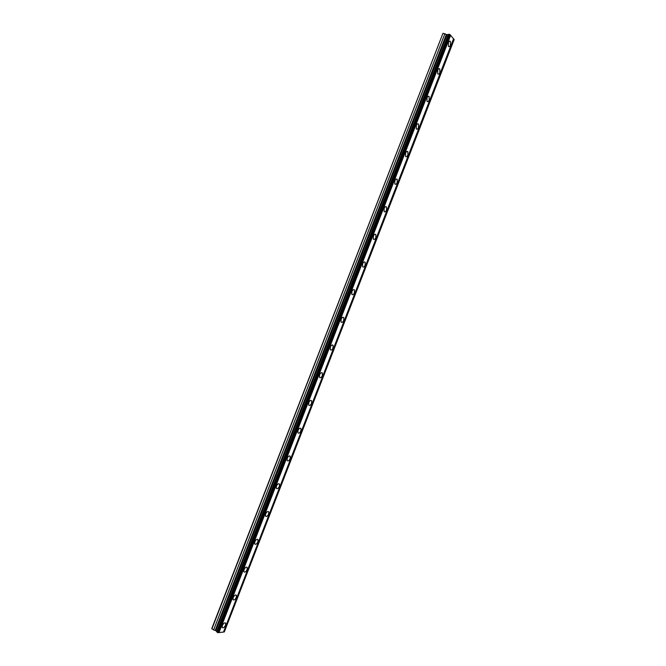 <?xml version="1.0" encoding="UTF-8"?>
<svg xmlns="http://www.w3.org/2000/svg" width="666" height="666" viewBox="0 0 666 666"><rect width="100%" height="100%" fill="white"/><g stroke="black" fill="none" stroke-linecap="round" stroke-linejoin="round"><path stroke-width="1" d="M217.033 632.184L448.951 34.257L449.733 34.382L450.108 34.64L218.148 632.683L217.033 632.184M217.058 632.109L215.692 630.502L213.603 629.986L211.805 628.479L442.973 33.3L211.913 628.904M448.926 34.341L446.819 34.657L442.973 33.3M450.482 45.146L450.399 41.375C449.708 40.801 449.034 41.242 448.385 42.682L448.468 46.453C449.167 47.028 449.833 46.595 450.482 45.146M225.541 625.191L225.691 623.218C224.7 622.385 223.576 623.151 222.336 625.524L222.178 627.497C223.177 628.329 224.292 627.563 225.541 625.191M236.322 597.394L236.463 595.362C235.481 594.522 234.382 595.271 233.167 597.593L233.017 599.625C234.007 600.466 235.106 599.725 236.322 597.394M247.094 569.621L247.228 567.524C246.262 566.683 245.18 567.399 243.989 569.68L243.848 571.778C244.83 572.618 245.904 571.903 247.094 569.621M257.859 541.858L257.992 539.701C257.026 538.852 255.969 539.552 254.812 541.791L254.678 543.947C255.644 544.788 256.701 544.097 257.859 541.858M268.614 514.119L268.739 511.888C267.79 511.047 266.75 511.721 265.626 513.911L265.493 516.133C266.45 516.982 267.491 516.308 268.614 514.119M279.37 486.388L279.487 484.09C278.546 483.25 277.522 483.907 276.432 486.047L276.307 488.345C277.256 489.185 278.271 488.536 279.37 486.388M290.11 458.683L290.218 456.31C289.294 455.477 288.295 456.11 287.229 458.208L287.121 460.572C288.053 461.413 289.052 460.78 290.11 458.683M300.849 430.994L300.949 428.546C300.033 427.714 299.059 428.33 298.018 430.386L297.918 432.825C298.843 433.658 299.817 433.05 300.849 430.994M311.58 403.321L311.671 400.799C310.764 399.975 309.807 400.566 308.799 402.58L308.716 405.095C309.623 405.919 310.581 405.328 311.58 403.321M322.311 375.666L322.386 373.06C321.495 372.244 320.562 372.818 319.58 374.791L319.505 377.389C320.396 378.205 321.337 377.63 322.311 375.666M333.025 348.027L333.092 345.338C332.209 344.538 331.302 345.096 330.353 347.019L330.286 349.7C331.168 350.507 332.084 349.95 333.025 348.027M343.739 320.404L343.789 317.632C342.923 316.841 342.033 317.382 341.117 319.264L341.059 322.036C341.933 322.827 342.824 322.277 343.739 320.404M354.445 292.799L354.487 289.935C353.629 289.169 352.764 289.693 351.873 291.525L351.831 294.389C352.689 295.163 353.554 294.63 354.445 292.799M365.143 265.218L365.168 262.262C364.335 261.505 363.486 262.021 362.629 263.803L362.595 266.758C363.436 267.516 364.285 266.999 365.143 265.218M375.832 237.645L375.849 234.599C375.025 233.858 374.2 234.365 373.368 236.105L373.351 239.152C374.175 239.893 375 239.385 375.832 237.645M386.521 210.098L386.513 206.951C385.714 206.235 384.915 206.718 384.107 208.416L384.107 211.563C384.906 212.287 385.714 211.796 386.521 210.098M397.194 182.559L397.177 179.312C396.395 178.621 395.612 179.096 394.838 180.752L394.846 183.999C395.637 184.698 396.42 184.216 397.194 182.559M407.867 155.045L407.842 151.698C407.068 151.024 406.31 151.49 405.561 153.105L405.586 156.452C406.36 157.126 407.117 156.66 407.867 155.045M418.531 127.547L418.489 124.092C417.74 123.443 416.999 123.901 416.275 125.474L416.317 128.921C417.074 129.57 417.807 129.112 418.531 127.547M429.187 100.067L429.129 96.503C428.405 95.879 427.689 96.329 426.989 97.86L427.039 101.415C427.78 102.04 428.496 101.59 429.187 100.067M439.843 72.602L439.768 68.931C439.06 68.332 438.361 68.773 437.695 70.263L437.762 73.918C438.478 74.525 439.169 74.084 439.843 72.602M450.641 35.281L218.972 632.583L223.493 632.067L453.563 38.794L450.058 34.765M454.087 39.419L224.292 631.976L454.195 39.552L453.521 38.911M224.292 631.976L223.535 631.959M218.972 632.583L218.198 632.567M449.733 34.382L217.699 632.617M444.955 33.616L213.603 629.986M448.31 34.391L216.633 631.668M450 34.507L217.982 632.7M215.834 630.619L447.003 34.657M446.353 34.482L215.226 630.311M449.45 41.225L450.399 41.375M225.025 622.802L225.691 623.218M235.764 594.938L236.463 595.362M246.503 567.099L247.228 567.524M257.226 539.277L257.992 539.701M267.948 511.471L268.739 511.888M278.663 483.674L279.487 484.09M289.369 455.902L290.218 456.31M300.066 428.146L300.949 428.546M310.764 400.399L311.671 400.799M321.453 372.677L322.386 373.06M332.143 344.963L333.092 345.338M342.824 317.274L343.789 317.632M353.496 289.593L354.487 289.935M364.177 261.938L365.168 262.262M374.841 234.29L375.849 234.599M385.514 206.668L386.513 206.951M396.178 179.054L397.177 179.312M406.834 151.457L407.842 151.698M417.499 123.876L418.489 124.092M428.146 96.304L429.129 96.503M438.802 68.756L439.768 68.931"/></g></svg>
